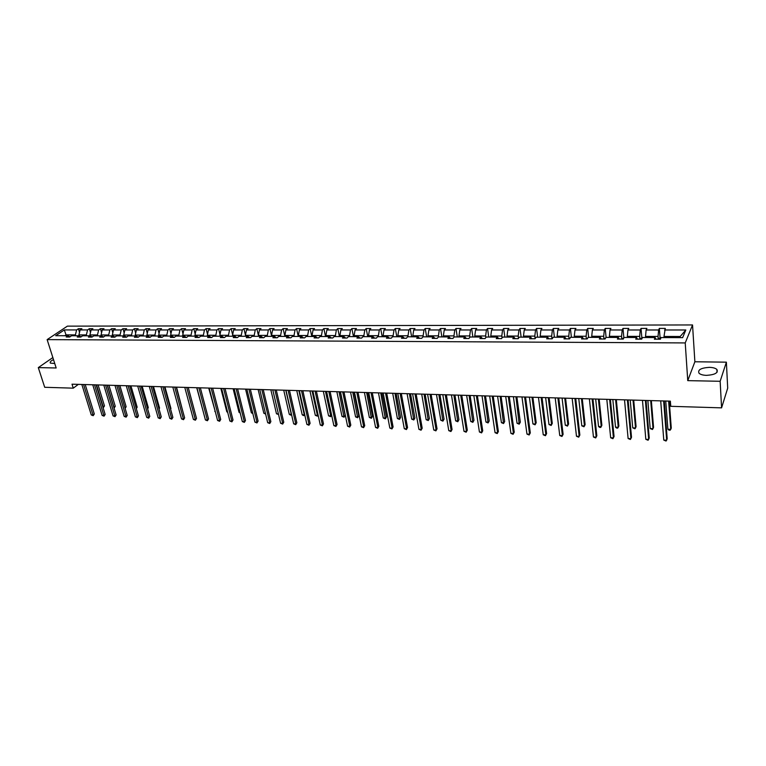 <?xml version="1.0" encoding="UTF-8"?>
<svg xmlns="http://www.w3.org/2000/svg" width="766" height="766" viewBox="0 0 766 766"><rect width="100%" height="100%" fill="white"/><g stroke="black" fill="none" stroke-linecap="round" stroke-linejoin="round"><path stroke-width="1.15" d="M53.496 359.599C50.69 360.978 49.656 362.146 50.393 363.103L54.75 363.544M706.53 375.359C715.042 374.785 718.489 372.803 716.861 369.432C715.367 368.14 712.859 367.45 709.335 367.354C700.89 367.929 697.462 369.901 699.071 373.281C700.536 374.555 703.025 375.244 706.53 375.359M692.541 324.947L67.379 326.144L47.138 339.616L685.225 342.929L692.541 324.947L694.877 361.772L687.753 380.635L720.145 381.286L726.379 362.165L694.877 361.772M726.379 362.165L727.7 388.142L721.582 407.857L720.145 381.286M52.844 357.559L38.3 367.613L44.706 387.29L73.258 388.161L78.352 384.369M75.671 335.767L75.403 334.895L66.02 334.866L64.334 329.935L76.619 329.935L78.41 328.719L79.52 332.377M66.288 335.738L66.02 334.866L64.746 335.728M75.403 334.895L76.619 329.935M86.635 335.795L86.376 334.924L78.908 334.905L80.114 329.935L81.905 328.719L78.41 328.719M80.114 329.935L87.573 329.935L89.354 328.719L90.493 332.511M97.732 335.834L97.464 334.953L89.919 334.934L91.116 329.935L92.887 328.719L89.354 328.719M91.116 329.935L98.661 329.945L100.432 328.71L101.6 332.655M108.954 335.862L108.686 334.981L101.055 334.962L102.242 329.945L104.004 328.71L100.432 328.71M102.242 329.945L109.873 329.945L111.625 328.71L112.822 332.808M120.3 335.901L120.042 335.01L112.315 334.991L113.492 329.945L115.245 328.7L111.625 328.71M113.492 329.945L121.219 329.945L122.953 328.7L124.188 332.971M131.781 335.939L131.522 335.039L123.709 335.02L124.887 329.945L126.62 328.7L122.953 328.7M124.887 329.945L132.69 329.945L134.414 328.691L135.678 333.133M143.395 335.977L143.146 335.077L135.237 335.048L136.396 329.945L138.119 328.691L134.414 328.691M136.396 329.945L144.305 329.945L146.009 328.691L147.302 333.306M155.153 336.006L154.904 335.106L146.9 335.087L148.058 329.945L149.753 328.681L146.009 328.691M148.058 329.945L156.053 329.945L157.748 328.681L159.06 333.488M167.045 336.044L166.796 335.135L158.696 335.115L159.845 329.945L161.53 328.681L157.748 328.681M159.845 329.945L167.936 329.945L169.612 328.671L170.962 333.679M179.081 336.082L178.832 335.173L170.646 335.144L171.776 329.945L173.451 328.671L169.612 328.671M171.776 329.945L179.972 329.945L181.628 328.662L183.007 333.88M191.261 336.121L191.021 335.202L182.729 335.182L183.85 329.945L185.506 328.662L181.628 328.662M183.85 329.945L192.142 329.945L193.779 328.662L195.196 334.091M203.584 336.159L203.354 335.23L194.957 335.211L196.077 329.945L197.705 328.662L193.779 328.662M196.077 329.945L204.465 329.945L206.083 328.652L207.529 334.321M216.069 336.197L215.83 335.269L207.337 335.24L208.438 329.945L210.056 328.652L206.083 328.652M208.438 329.945L216.931 329.945L218.54 328.643L220.014 334.56M228.699 336.236L228.469 335.297L219.861 335.278L220.962 329.945L222.561 328.643L218.54 328.643M220.962 329.945L229.551 329.955L231.141 328.643L232.653 334.809M241.481 336.274L241.252 335.336L232.548 335.307L233.63 329.955L235.21 328.633L231.141 328.643M233.63 329.955L242.334 329.955L243.894 328.633L245.446 335.068M254.427 336.322L254.207 335.364L245.388 335.345L246.46 329.955L248.021 328.633L243.894 328.633M246.46 329.955L255.27 329.955L256.811 328.624L258.391 335.355L259.444 329.955L260.986 328.624L256.811 328.624M259.444 329.955L268.368 329.955L269.891 328.614L271.671 336.36M280.806 336.398L280.586 335.441L271.547 335.412L272.6 329.955L274.113 328.614L269.891 328.614M272.6 329.955L281.629 329.955L283.133 328.614L284.875 336.398M294.24 336.437L294.029 335.47L284.875 335.451L285.91 329.955L287.413 328.604L283.133 328.614M285.91 329.955L295.054 329.955L296.538 328.604L298.252 336.437M307.855 336.485L307.645 335.508L298.376 335.489L299.391 329.955L300.866 328.604L296.538 328.604M299.391 329.955L308.65 329.955L310.115 328.595L311.8 336.485M321.634 336.523L321.433 335.546L312.04 335.518L313.045 329.955L314.5 328.595L310.115 328.595M313.045 329.955L322.429 329.955L323.865 328.585L325.521 336.523M335.594 336.571L335.393 335.585L325.885 335.556L326.881 329.955L328.308 328.585L323.865 328.585M326.881 329.955L336.379 329.955L337.787 328.576L339.405 336.561M349.736 336.609L349.535 335.623L339.903 335.594L340.889 329.955L342.287 328.576L337.787 328.576M340.889 329.955L350.512 329.955L351.891 328.576L353.48 336.609M364.061 336.657L363.869 335.661L354.112 335.632L355.079 329.955L356.458 328.566L351.891 328.576M355.079 329.955L364.827 329.964L366.186 328.566L367.737 336.657M378.576 336.705L378.385 335.7L368.503 335.671L369.451 329.964L370.801 328.557L366.186 328.566M369.451 329.964L379.323 329.964L380.664 328.557L382.177 336.695M393.284 336.753L393.102 335.738L383.086 335.709L384.015 329.964L385.336 328.557L380.664 328.557M384.015 329.964L394.021 329.964L395.323 328.547L396.807 336.743M408.182 336.791L408 335.776L397.851 335.747L398.77 329.964L400.072 328.547L395.323 328.547M398.77 329.964L408.91 329.964L410.183 328.537L411.629 336.791M423.282 336.839L423.11 335.814L412.826 335.786L413.726 329.964L414.99 328.537L410.183 328.537M413.726 329.964L424 329.964L425.245 328.528L426.643 336.839M438.592 336.887L438.42 335.853L427.993 335.834L428.874 329.964L430.119 328.528L425.245 328.528M428.874 329.964L439.291 329.964L440.507 328.518L441.867 336.887M454.114 337.002L453.941 335.901L443.37 335.872L444.232 329.964L445.448 328.518L440.507 328.518M444.232 329.964L454.793 329.964L455.981 328.509L457.292 336.935M469.874 337.279L469.673 335.939L458.958 335.91L459.801 329.964L460.979 328.509L455.981 328.509M459.801 329.964L470.496 329.964L471.655 328.509L472.861 336.992M485.845 337.576L485.615 335.977L474.757 335.948L475.581 329.964L476.73 328.499L471.655 328.509M475.581 329.964L486.429 329.964L487.549 328.499L488.756 337.04M502.046 337.902L501.778 336.025L490.776 335.996L491.58 329.974L492.691 328.49L487.549 328.499M491.58 329.974L502.573 329.974L503.664 328.49L504.851 337.097M518.467 338.266L518.18 336.073L507.015 336.035L507.801 329.974L508.873 328.48L503.664 328.49M507.801 329.974L518.946 329.974L519.999 328.48L521.139 337.145M535.118 338.658L534.802 336.111L523.475 336.082L524.241 329.974L525.284 328.47L519.999 328.48M524.241 329.974L535.549 329.974L536.564 328.47L537.655 337.193M551.97 338.811L551.654 336.159L540.174 336.13L540.92 329.974L541.926 328.461L536.564 328.47M540.92 329.974L552.382 329.974L553.368 328.461L554.402 337.251M569.061 338.869L568.755 336.207L557.112 336.169L557.83 329.974L558.797 328.451L553.368 328.461M557.83 329.974L569.464 329.974L570.402 328.451L571.388 337.299M586.383 338.936L586.105 336.245L574.289 336.217L574.988 329.974L575.917 328.442L570.402 328.451M574.988 329.974L586.785 329.974L587.685 328.442L588.623 337.356M603.962 339.003L603.694 336.293L591.716 336.264L592.386 329.974L593.277 328.432L587.685 328.442M592.386 329.974L604.355 329.974L605.217 328.432L606.097 337.413M621.8 339.07L621.552 336.341L609.391 336.312L610.042 329.974L610.885 328.423L605.217 328.432M610.042 329.974L622.183 329.983L622.997 328.423L623.84 337.672M639.897 339.137L639.667 336.389L627.325 336.36L627.948 329.983L628.752 328.413L622.997 328.423M627.948 329.983L640.271 329.983L641.046 328.413L641.831 337.768M658.262 339.204L658.042 336.437L645.527 336.408L646.121 329.983L646.887 328.403L641.046 328.413M646.121 329.983L658.626 329.983L659.354 328.403L660.081 337.863M679.72 337.634L680.198 336.494L663.998 336.456L665.281 328.394L659.354 328.403M664.562 329.983L685.819 329.983L682.64 337.643L661.125 337.576L660.388 339.214L654.365 339.194L655.122 337.557L642.473 337.519L641.688 339.147L635.751 339.127L636.546 337.5L624.089 337.461L623.256 339.079L617.406 339.051L618.258 337.442L605.973 337.404L605.102 339.012L599.338 338.984L600.228 337.394L588.125 337.356L587.206 338.945L581.528 338.917L582.457 337.337L570.536 337.299L569.578 338.878L563.977 338.85L564.944 337.279L553.196 337.241L552.2 338.811L546.675 338.792L547.69 337.231L536.104 337.193L535.061 338.744L529.622 338.725L530.675 337.174L519.252 337.136L518.18 338.687L512.818 338.658L513.9 337.126L502.64 337.088L501.529 338.62L496.244 338.601L497.364 337.069L486.257 337.04L485.108 338.562L479.899 338.534L481.048 337.021L470.094 336.983L468.916 338.495L463.775 338.476L464.972 336.973L454.161 336.935L452.955 338.438L447.88 338.419L449.106 336.925L438.449 336.887L437.204 338.38L432.206 338.361L433.46 336.877L422.947 336.839L421.673 338.323L416.733 338.304L418.025 336.829L407.656 336.791L406.344 338.266L401.48 338.246L402.792 336.781L392.565 336.743L391.225 338.208L386.428 338.189L387.768 336.734L377.676 336.705L376.317 338.151L371.577 338.132L372.946 336.686L362.988 336.657L361.59 338.093L356.918 338.074L358.316 336.638L348.482 336.609L347.065 338.036L342.45 338.026L343.877 336.6L334.177 336.561L332.731 337.988L328.174 337.969L329.629 336.552L320.054 336.523L318.579 337.93L314.089 337.911L315.563 336.504L306.113 336.475L304.619 337.883L300.176 337.863L301.68 336.465L292.344 336.437L290.831 337.825L286.446 337.816L287.968 336.418L278.757 336.389L277.215 337.777L272.887 337.758L274.439 336.379L265.333 336.351L263.772 337.729L259.502 337.71L261.072 336.341L252.091 336.312L250.501 337.672L246.288 337.662L247.878 336.293L239.002 336.274L237.403 337.624L233.237 337.615L234.846 336.255L226.075 336.226L224.457 337.576L220.34 337.567L221.968 336.217L213.312 336.188L211.675 337.528L207.615 337.519L209.262 336.178L200.711 336.15L199.045 337.48L195.033 337.471L196.699 336.14L188.254 336.111L186.578 337.433L182.614 337.423L184.3 336.102L175.95 336.073L174.255 337.394L170.339 337.375L172.044 336.063L163.8 336.035L162.086 337.346L158.208 337.327L159.931 336.025L151.783 335.996L150.059 337.299L146.229 337.289L147.972 335.987L139.919 335.958L138.177 337.251L134.395 337.241L136.147 335.948L128.19 335.929L126.428 337.212L122.694 337.193L124.465 335.91L116.604 335.891L114.823 337.164L111.137 337.155L112.918 335.881L105.143 335.853L103.353 337.126L99.704 337.107L101.505 335.843L93.825 335.824L92.016 337.078L88.416 337.069L90.225 335.805L82.632 335.786L80.813 337.04L77.251 337.03L79.07 335.776L71.573 335.747L69.735 337.002L66.211 336.983L68.05 335.738L55.698 335.7L64.334 329.935M721.582 407.857L670.748 406.315L670.365 401.145L72.014 384.187L73.258 388.161M81.033 336.887L79.07 335.776M79.195 335.843L78.908 334.905M86.376 334.924L87.573 329.935M92.207 336.954L90.225 335.805M90.177 335.805L89.919 334.934M97.464 334.953L98.661 329.945M103.506 337.011L101.505 335.843M101.313 335.843L101.055 334.962M108.686 334.981L109.873 329.945M114.938 337.078L112.918 335.881M112.573 335.881L112.315 334.991M120.042 335.01L121.219 329.945M126.514 337.145L124.465 335.91M123.968 335.91L123.709 335.02M131.522 335.039L132.69 329.945M138.225 337.222L136.147 335.948M135.486 335.948L135.237 335.048M143.146 335.077L144.305 329.945M150.069 337.289L147.972 335.987M147.149 335.987L146.9 335.087M154.904 335.106L156.053 329.945M162.019 337.346L159.931 336.025M158.945 336.015L158.696 335.115M166.796 335.135L167.936 329.945M174.112 337.394L172.044 336.063M170.828 336.044L170.646 335.144M178.832 335.173L179.972 329.945M186.339 337.433L184.3 336.102M182.806 336.092L182.729 335.182M191.021 335.202L192.142 329.945M198.729 337.48L196.699 336.14M194.966 336.13L194.957 335.211M203.354 335.23L204.465 329.945M211.263 337.528L209.262 336.178M207.27 336.169L207.337 335.24M215.83 335.269L216.931 329.945M223.95 337.576L221.968 336.217M220.101 336.207L219.861 335.278M228.469 335.297L229.551 329.955M236.79 337.624L234.846 336.255M232.778 336.255L232.548 335.307M241.252 335.336L242.334 329.955M249.802 337.672L247.878 336.293M245.091 336.293L245.608 336.274L245.388 335.345M254.207 335.364L255.27 329.955M262.968 337.72L261.072 336.341M267.535 336.36L267.315 335.403L258.391 335.384L258.611 336.331L258.008 336.331M267.315 335.403L268.368 329.955M276.306 337.777L274.439 336.379M271.087 336.37L271.767 336.36L271.547 335.412M280.586 335.441L281.629 329.955M289.807 337.825L287.968 336.418M284.33 336.408L285.086 336.398L284.875 335.451M294.029 335.47L295.054 329.955M303.489 337.873L301.68 336.465M298.587 336.456L298.376 335.489M307.645 335.508L308.65 329.955M317.344 337.93L315.563 336.504M312.25 336.494L312.04 335.518M321.433 335.546L322.429 329.955M331.381 337.978L329.629 336.552M326.086 336.542L325.885 335.556M335.393 335.585L336.379 329.955M345.59 338.036L343.877 336.6M339.022 336.561L340.104 336.571L339.903 335.594M349.535 335.623L350.512 329.955M360.001 338.084L358.316 336.638M353.097 336.628L354.304 336.609L354.112 335.632M363.869 335.661L364.827 329.964M374.593 338.141L372.946 336.686M367.393 336.667L368.695 336.657L368.503 335.671M378.385 335.7L379.323 329.964M389.387 338.199L387.768 336.734M381.861 336.714L383.268 336.705L383.086 335.709M393.102 335.738L394.021 329.964M404.371 338.256L402.792 336.781M396.568 336.743L398.033 336.743L397.851 335.747M408 335.776L408.91 329.964M419.557 338.313L418.025 336.829M411.399 336.801L412.998 336.791L412.826 335.786M423.11 335.814L424 329.964M434.954 338.371L433.46 336.877M426.49 336.839L428.165 336.839L427.993 335.834M438.42 335.853L439.291 329.964M450.561 338.428L449.106 336.925M443.543 336.906L443.37 335.872M453.941 335.901L454.793 329.964M466.389 338.486L464.972 336.973M457.216 336.935L459.112 336.935L458.958 335.91M469.673 335.939L470.496 329.964M482.427 338.543L481.048 337.021M472.9 336.983L474.91 336.983L474.757 335.948M485.615 335.977L486.429 329.964M498.695 338.61L497.364 337.069M488.794 337.03L490.92 337.03L490.776 335.996M501.778 336.025L502.573 329.974M515.183 338.668L513.9 337.126M504.909 337.078L507.159 337.088L507.015 336.035M518.18 336.073L518.946 329.974M531.91 338.735L530.675 337.174M521.206 337.145L523.618 337.136L523.475 336.082M534.802 336.111L535.549 329.974M548.877 338.802L547.69 337.231M537.78 337.193L540.308 337.184L540.174 336.13M551.654 336.159L552.382 329.974M566.084 338.859L564.944 337.279M557.236 337.26L557.112 336.169M568.755 336.207L569.464 329.974M583.548 338.926L582.457 337.337M574.414 337.308L574.289 336.217M586.105 336.245L586.785 329.974M601.262 338.993L600.228 337.394M591.831 337.366L591.716 336.264M603.694 336.293L604.355 329.974M619.234 339.06L618.258 337.442M606.423 337.413L609.497 337.404L609.391 336.312M621.552 336.341L622.183 329.983M637.475 339.127L636.546 337.5M627.431 337.471L627.325 336.36M639.667 336.389L640.271 329.983M655.983 339.204L655.122 337.557M645.623 337.528L645.527 336.408M658.042 336.437L658.626 329.983M38.3 367.613L56.167 367.967L47.138 339.616M687.753 380.635L685.225 342.929M660.713 338.495L659.019 338.486L660.589 337.557L664.074 337.567L663.998 336.456M680.198 336.494L685.819 329.983M69.993 336.829L68.05 335.738M663.643 400.953L666.679 440.22L663.777 440.086L660.704 400.877M664.285 400.972L667.196 438.841L666.066 441.053L663.777 440.086M659.019 338.486L658.779 339.214M665.74 401.02L667.895 429.247L670.757 429.362L671.265 428.031L669.245 401.116M667.895 429.247L669.005 430.157L670.145 430.195L670.757 429.362L668.632 401.097M645.384 400.436L648.678 439.425L645.815 439.301L642.482 400.359M646.054 400.455L649.233 438.066L648.093 440.259L645.815 439.301M627.383 399.929L630.935 438.65L628.11 438.525L624.52 399.852M628.101 399.948L631.519 437.29L630.38 439.473L628.11 438.525M645.614 337.509L642.281 337.5L640.443 339.137M647.854 400.513L650.19 428.548L653.015 428.663L653.551 427.332L651.349 400.608M650.19 428.548L652.431 429.496L653.015 428.663L650.698 400.589M624.041 337.567L622.385 339.07M627.421 337.461L624.204 337.461M630.217 400.005L632.735 427.859L635.521 427.964L636.077 426.652L633.712 400.111M632.735 427.859L634.966 428.797L635.521 427.964L633.022 400.091M609.64 399.431L613.442 437.874L610.665 437.759L606.816 399.345M610.397 399.45L614.054 436.534L612.915 438.698L610.665 437.759M605.772 337.777L604.575 339.003M612.819 399.517L615.519 427.179L618.267 427.284L618.861 425.982L616.324 399.613M615.519 427.179L616.649 428.07L617.741 428.108L618.267 427.284L615.596 399.593M592.147 398.933L596.197 437.118L593.449 437.003L589.37 398.856M592.941 398.952L596.838 435.787L595.699 437.941L593.449 437.003M587.752 337.998L587.034 338.945M591.831 337.346L588.891 337.356M595.67 399.029L598.543 426.509L601.253 426.614L601.875 425.322L599.165 399.134M598.543 426.509L599.673 427.39L600.755 427.428L601.253 426.614L598.399 399.105M574.902 398.444L579.182 436.371L576.482 436.256L572.164 398.368M575.735 398.464L579.852 435.05L578.713 437.185L576.482 436.256M574.404 337.289L571.608 337.299M578.761 398.55L581.796 425.839L584.468 425.944L585.119 424.67L582.256 398.646M581.796 425.839L583.998 426.767L584.468 425.944L581.451 398.626M557.897 397.956L562.416 435.634L559.745 435.519L555.197 397.88M558.768 397.985L563.115 434.322L561.976 436.448L559.745 435.519M557.236 337.241L554.574 337.251M562.081 398.081L565.279 425.187L567.912 425.293L568.592 424.019L565.576 398.176M565.279 425.187L567.472 426.107L567.912 425.293L564.743 398.157M541.131 397.487L545.871 434.906L543.238 434.791L538.469 397.41M542.041 397.506L546.598 433.613L545.459 435.71L543.238 434.791M546.598 433.613L545.459 435.71M545.631 397.611L548.992 424.546L551.587 424.651L552.286 423.387L549.126 397.707M552.286 423.387L551.166 425.456L551.587 424.651L548.255 397.688M551.166 425.456L548.992 424.546M524.605 397.018L529.555 434.198L526.96 434.083L521.972 396.941M525.543 397.047L530.302 432.905L529.162 434.992L526.96 434.083M530.302 432.905L529.162 434.992M529.402 397.152L532.916 423.914L535.472 424.01L536.2 422.755L532.887 397.248M536.2 422.755L535.08 424.814L535.472 424.01L531.987 397.228M535.08 424.814L532.916 423.914M508.298 396.558L513.459 433.489L510.903 433.374L505.704 396.482M509.266 396.577L514.235 432.206L513.096 434.284L510.903 433.374M514.235 432.206L513.096 434.284M513.392 396.702L517.05 423.282L519.578 423.378L520.334 422.143L516.878 396.798M520.334 422.143L519.214 424.182L515.939 396.769M519.214 424.182L517.05 423.282M492.212 396.099L497.584 432.79L495.056 432.675L489.656 396.022M493.218 396.127L498.379 431.517L497.239 433.585L495.056 432.675M498.379 431.517L497.239 433.585M497.594 396.252L501.404 422.66L503.894 422.765L504.67 421.53L501.079 396.348M504.67 421.53L503.549 423.55L500.112 396.319M503.549 423.55L501.404 422.66M476.356 395.649L481.91 432.101L479.42 431.995L473.828 395.572M477.39 395.677L482.733 430.837L481.594 432.886L479.42 431.995M482.733 430.837L481.594 432.886M482.015 395.811L485.96 422.056L488.421 422.152L489.215 420.927L485.491 395.907M489.215 420.927L488.095 422.937L484.495 395.878M488.095 422.937L485.96 422.056M460.701 395.208L466.456 431.421L463.995 431.315L458.212 395.132M461.764 395.237L467.298 430.176L466.159 432.206L463.995 431.315M467.298 430.176L466.159 432.206M466.638 395.371L470.717 421.453L473.139 421.549L473.963 420.333L470.113 395.467M473.963 420.333L472.842 422.334L469.089 395.438M472.842 422.334L470.717 421.453M445.257 394.768L451.203 430.751L448.771 430.645L442.805 394.701M446.358 394.796L452.064 429.515L450.925 431.526L448.771 430.645M452.064 429.515L450.925 431.526M443.533 336.887L441.714 336.896M451.452 394.94L455.665 420.85L458.068 420.946L458.911 419.749L454.927 395.045M458.911 419.749L457.79 421.731L453.874 395.007M457.79 421.731L455.665 420.85M430.023 394.337L436.141 430.09L433.748 429.985L427.6 394.27M431.143 394.366L437.032 428.855L435.892 430.865L433.748 429.985M437.032 428.855L435.892 430.865M436.476 394.519L440.814 420.266L443.188 420.362L444.05 419.165L439.943 394.614M444.05 419.165L442.93 421.137L438.861 394.586M442.93 421.137L440.814 420.266M414.99 393.906L421.281 429.439L418.925 429.333L412.596 393.839M416.139 393.944L422.2 428.213L421.061 430.205L418.925 429.333M422.2 428.213L421.061 430.205M421.693 394.097L426.155 419.691L428.491 419.778L429.381 418.59L425.159 394.193M429.381 418.59L428.261 420.553L424.048 394.164M428.261 420.553L426.155 419.691M400.149 393.485L406.622 428.797L404.285 428.692L397.793 393.418M401.327 393.523L407.55 427.581L406.411 429.563L404.285 428.692M407.55 427.581L406.411 429.563M407.091 393.686L411.687 419.117L413.985 419.203L414.894 418.025L410.557 393.781M414.894 418.025L413.774 419.969L409.417 393.753M413.774 419.969L411.687 419.117M385.509 393.073L392.144 428.156L389.837 428.06L383.182 393.006M386.715 393.111L393.092 426.949L391.953 428.922L389.837 428.06M393.092 426.949L391.953 428.922M392.69 393.274L397.391 418.552L399.67 418.638L400.599 417.47L396.146 393.379M400.599 417.47L399.479 419.404L394.988 393.341M399.479 419.404L397.391 418.552M371.05 392.661L377.849 427.533L375.57 427.428L368.752 392.594M372.286 392.699L378.816 426.336L377.676 428.29L375.57 427.428M378.816 426.336L377.676 428.29M378.461 392.872L383.278 417.997L385.528 418.083L386.476 416.915L381.918 392.968M386.476 416.915L385.355 418.839L380.731 392.939M385.355 418.839L383.278 417.997M356.784 392.259L363.735 426.911L361.485 426.815L354.514 392.192M358.038 392.297L364.721 425.724L363.582 427.667L361.485 426.815M364.721 425.724L363.582 427.667M364.415 392.479L369.346 417.441L371.567 417.527L372.525 416.378L367.862 392.575M372.525 416.378L371.414 418.284L366.655 392.537M371.414 418.284L369.346 417.441M342.699 391.857L349.803 426.298L347.582 426.202L340.458 391.799M343.972 391.895L350.809 425.12L349.669 427.045L347.582 426.202M350.809 425.12L349.669 427.045M350.541 392.087L355.587 416.895L357.779 416.982L358.756 415.833L353.988 392.182M358.756 415.833L357.636 417.738L352.753 392.144M357.636 417.738L355.587 416.895M328.796 391.464L336.044 425.695L333.852 425.599L326.584 391.407M330.089 391.503L337.069 424.527L335.929 426.442L333.852 425.599M337.069 424.527L335.929 426.442M326.086 336.523L325.062 336.533M336.849 391.694L341.99 416.359L344.154 416.445L345.16 415.306L340.286 391.79M345.16 415.306L344.039 417.192L339.032 391.752M344.039 417.192L341.99 416.359M315.065 391.081L322.448 425.092L320.293 425.006L312.873 391.014M316.387 391.11L323.491 423.933L322.362 425.839L320.293 425.006M323.491 423.933L322.362 425.839M312.25 336.485L311.312 336.494M323.319 391.311L328.566 415.833L330.701 415.909L325.473 391.369M331.601 415.019L330.606 416.656L328.566 415.833M330.606 416.656L331.582 414.933M301.498 390.689L309.033 424.508L306.898 424.412L299.343 390.631M302.848 390.727L310.096 423.349L308.957 425.245L306.898 424.412M310.096 423.349L308.957 425.245M298.577 336.437L297.735 336.456M309.962 390.928L315.305 415.306L317.421 415.392L312.088 390.995M318.101 414.971L317.335 416.13L315.305 415.306M317.335 416.13L318.043 414.703M288.112 390.315L295.772 423.924L293.665 423.828L285.986 390.248M289.481 390.354L296.854 422.775L295.714 424.661L293.665 423.828M296.854 422.775L295.714 424.661M296.758 390.555L302.206 414.789L304.293 414.866L298.864 390.622M304.772 414.904L303.393 415.574L302.206 414.789M304.226 415.603L304.667 414.463M274.889 389.942L282.683 423.349L280.595 423.253L272.782 389.875M276.277 389.98L283.774 422.21L282.644 424.077L280.595 423.253M283.774 422.21L282.644 424.077M283.726 390.191L289.261 414.272L291.319 414.358L285.804 390.248M291.587 414.76L290.448 415.057L289.261 414.272M291.272 415.086L291.463 414.205M261.828 389.568L269.747 422.784L267.688 422.688L259.751 389.511M263.236 389.607L270.858 421.654L269.728 423.512L267.688 422.688M270.858 421.654L269.728 423.512M270.848 389.827L276.469 413.764L278.393 413.841M278.546 414.502L276.469 413.764M248.921 389.205L256.974 422.219L254.934 422.133L246.872 389.147M250.348 389.243L258.094 421.099L256.964 422.947L254.934 422.133M258.094 421.099L256.964 422.947M258.123 389.463L263.839 413.267L265.448 413.334M265.62 414.061L263.839 413.267M236.177 388.841L244.344 421.664L242.334 421.578L234.147 388.783M237.623 388.879L245.484 420.553L244.354 422.382L242.334 421.578M245.484 420.553L244.354 422.382M245.551 389.109L251.344 412.778L252.665 412.826M252.837 413.554L251.344 412.778M223.586 388.486L231.868 421.118L229.886 421.032L221.585 388.429M225.051 388.525L233.017 420.007L231.897 421.836L229.886 421.032M233.017 420.007L231.897 421.836M233.123 388.755L239.011 412.29L240.026 412.328M240.208 413.046L239.011 412.29M211.148 388.132L219.545 420.572L217.582 420.486L209.166 388.075M212.632 388.171L220.713 419.481L219.583 421.29L217.582 420.486M220.713 419.481L219.583 421.29M220.847 388.41L226.813 411.802L227.54 411.83M227.674 412.357L226.813 411.802M198.854 387.788L207.366 420.036L205.422 419.96L196.9 387.73M200.357 387.826L208.544 418.945L207.414 420.745L205.422 419.96M208.544 418.945L207.414 420.745M208.716 388.065L215.208 411.342M215.294 411.668L214.758 411.332M186.713 387.443L195.32 419.509L193.405 419.423L184.778 387.385M194.124 409.417L188.244 387.481L196.517 418.428L195.387 420.218L193.405 419.423M196.517 418.428L195.387 420.218M196.728 387.72L203.019 410.863M174.715 387.098L183.428 418.992L181.532 418.906L172.8 387.041M176.237 387.146L184.635 417.91L183.505 419.691L181.532 418.906M184.635 417.91L183.505 419.691M162.852 386.763L171.67 418.475L169.793 418.389L160.965 386.706M164.393 386.811L172.886 417.403L171.756 419.174L169.793 418.389M172.886 417.403L171.756 419.174M182.241 409.159L176.525 387.146M151.132 386.428L160.046 417.958L158.189 417.882L149.265 386.38M152.683 386.476L161.272 416.895L160.151 418.657L158.189 417.882M161.272 416.895L160.151 418.657M170.521 408.881L170.942 408.508L164.939 386.82M170.942 408.508L170.607 409.216M139.546 386.102L148.547 417.46L146.718 417.374L137.698 386.054M141.116 386.15L149.791 416.398L148.671 418.15L146.718 417.374M149.791 416.398L148.671 418.15M158.926 408.604L159.558 408.067L153.478 386.495M159.558 408.067L159.069 409.101M128.085 385.777L137.191 416.963L135.381 416.876L126.266 385.729M129.674 385.825L138.435 415.909L137.191 416.963L137.325 417.642L135.381 416.876M138.435 415.909L137.325 417.642M147.474 408.316L148.298 407.627L142.15 386.179M148.298 407.627L147.656 408.958M116.767 385.461L125.959 416.465L124.169 416.388L114.967 385.403M118.366 385.499L127.213 415.421L125.959 416.465L126.103 417.144L124.169 416.388M127.213 415.421L126.103 417.144M136.147 408.029L137.162 407.196L130.957 385.863M137.162 407.196L136.329 408.671M105.574 385.135L114.852 415.976L113.081 415.9L103.793 385.087M107.192 385.183L116.126 414.942L114.852 415.976L115.005 416.656L113.081 415.9M116.126 414.942L115.005 416.656M124.944 407.742L126.141 406.765L119.879 385.547M126.141 406.765L125.136 408.383M94.505 384.829L103.87 415.498L102.127 415.421L92.743 384.771M96.133 384.867L105.153 414.463L103.87 415.498L104.042 416.168L102.127 415.421M105.153 414.463L104.042 416.168M113.837 407.34L115.254 406.334L108.935 385.231M115.254 406.334L114.163 408.019L107.355 385.193M83.571 384.513L93.012 415.019L91.278 414.942L81.828 384.465M85.208 384.561L94.304 413.994L93.012 415.019L93.193 415.689L91.278 414.942M94.304 413.994L93.193 415.689M102.845 406.899L104.482 405.923L98.105 384.925M104.482 405.923L103.391 407.589L96.516 384.886M642.032 338.428L640.692 338.428M623.62 338.371L622.643 338.361M605.485 338.304L604.853 338.304M717.024 372.314L716.861 369.432"/></g></svg>
